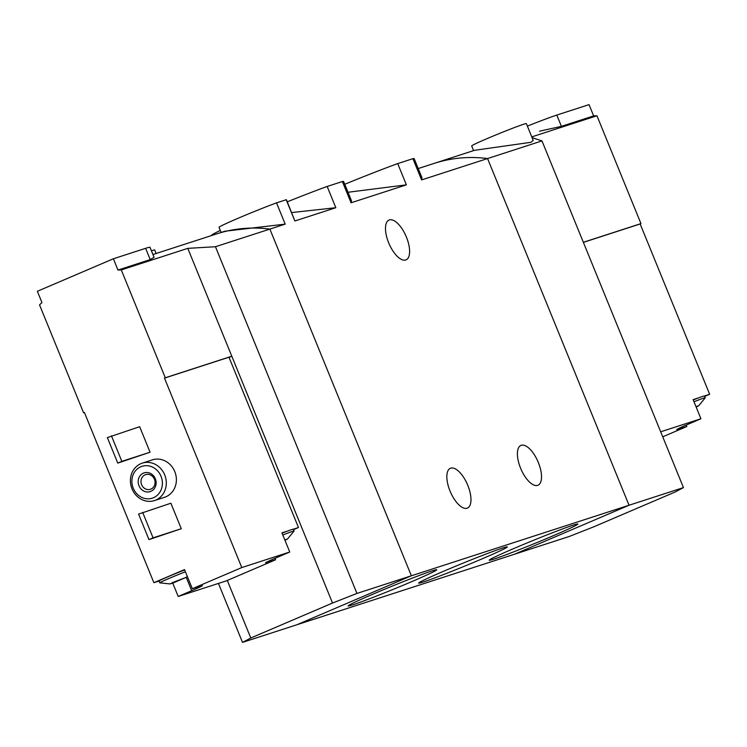 <?xml version="1.0" encoding="UTF-8"?>
<svg xmlns="http://www.w3.org/2000/svg" width="747" height="747" viewBox="0 0 747 747"><rect width="100%" height="100%" fill="white"/><g stroke="black" fill="none" stroke-linecap="round" stroke-linejoin="round"><path stroke-width="1.12" d="M421.99 177.814L414.165 158.653A71.357 2.521 157.8 0 0 412.923 158.672L397.712 163.602L406.377 184.854L351.053 202.782L351.454 200.682L343.62 181.512A71.357 2.521 157.8 0 0 342.378 181.53L351.053 202.782M397.712 163.602A71.357 2.521 157.8 0 0 344.75 184.266M348.009 192.259L406.377 184.854M412.923 158.672L421.597 179.924L421.98 177.814M342.378 181.53L327.167 186.461L335.833 207.713L294.869 220.991L286.465 199.785A36.416 1.289 157.8 0 0 286.194 199.738L294.869 220.991M327.167 186.461A71.357 2.521 157.8 0 0 287.296 201.821M220.309 230.44A71.357 2.521 157.8 0 0 211.485 235.436L211.522 235.538M291.685 212.559L335.833 207.713M493.767 559.139A47.873 1.69 157.8 0 0 544.666 539.362A47.873 1.69 157.8 0 0 577.804 524.002A47.873 1.69 157.8 0 0 532.891 540.567A47.873 1.69 157.8 0 0 489.201 560.157A47.873 1.69 157.8 0 0 493.767 559.139M423.222 582.006A47.873 1.69 157.8 0 0 474.121 562.22A47.873 1.69 157.8 0 0 507.26 546.86A47.873 1.69 157.8 0 0 462.346 563.434A47.873 1.69 157.8 0 0 418.656 583.015A47.873 1.69 157.8 0 0 423.222 582.006M352.677 604.865A47.873 1.69 157.8 0 0 403.576 585.078A47.873 1.69 157.8 0 0 436.715 569.718A47.873 1.69 157.8 0 0 391.802 586.292A47.873 1.69 157.8 0 0 348.111 605.882A47.873 1.69 157.8 0 0 352.677 604.865M421.597 179.924L487.558 158.551A147.645 133.265 72 0 0 434.128 163.397A147.645 133.265 72 0 1 487.558 158.551L629.039 505.243L411.364 575.788L296.923 624.744L242.504 642.383L250.787 638.003L227.303 580.447M532.088 137.663L541.977 140.912L487.558 158.551L629.039 505.243L514.599 554.199L296.923 624.744L411.364 575.788L269.882 229.096L215.453 246.725L356.945 593.426L411.364 575.788L269.882 229.096A147.645 133.265 -108 0 0 216.453 233.942A147.645 133.265 72 0 1 269.882 229.096L285.195 224.128L224.856 231.243L152.939 254.522M286.194 199.738L276.521 202.876L285.195 224.128M276.521 202.876A36.416 1.289 157.8 0 0 239.572 217.638A36.416 1.289 157.8 0 0 219.03 227.303L221.121 232.429M450.039 491.068A21.654 9.291 -113.2 0 1 450.394 468.285A21.654 9.291 -113.2 0 1 467.454 484.542A21.654 9.291 -113.2 0 1 467.426 508.1A21.654 9.291 -113.2 0 1 450.039 491.068M520.584 468.201A21.654 9.291 -113.2 0 1 520.939 445.427A21.654 9.291 -113.2 0 1 537.999 461.674A21.654 9.291 -113.2 0 1 537.971 485.242A21.654 9.291 -113.2 0 1 520.584 468.201M388.683 242.84A21.654 9.291 -113.2 0 1 389.028 220.057A21.654 9.291 -113.2 0 1 406.088 236.313A21.654 9.291 -113.2 0 1 406.069 259.872A21.654 9.291 -113.2 0 1 388.683 242.84M172.734 582.333L173.593 582.772L185.975 577.431L174.499 581.838L170.055 583.921L173.593 582.772M284.981 540.305L287.483 539.026L284.812 539.894M241.785 567.561L289.752 552.014L276.269 557.785A20.673 0.728 -22.2 0 0 265.596 562.846A20.673 0.728 -22.2 0 0 267.566 562.379L275.624 559.764L226.173 580.923L178.206 596.47L191.69 590.7A20.673 0.728 -22.2 0 0 202.362 585.629A20.673 0.728 -22.2 0 0 200.392 586.096L192.334 588.711L241.785 567.561L164.48 378.122L165.292 377.767L121.275 269.919A147.645 133.265 72 0 0 117.979 270.059L113.376 258.77L145.618 248.321A45.772 1.615 -22.2 0 1 149.988 247.285L154.059 257.267M113.376 258.77L37.35 291.293L41.953 302.572A147.645 133.265 72 0 0 39.535 304.888L83.552 412.736L84.364 412.391L153.873 582.697L159.027 581.026A17.713 0.626 -22.2 0 1 159.018 581.017A17.713 0.626 -22.2 0 1 167.664 576.88A17.713 0.626 -22.2 0 1 184.686 569.989M178.206 596.47L172.744 583.09M164.48 378.122L228.974 357.215L298.473 527.531L293.319 529.203A17.713 0.626 -22.2 0 1 293.328 529.221A17.713 0.626 157.8 0 0 287.511 531.08L281.946 532.882L289.752 552.014M154.022 257.276L150.222 259.601L117.979 270.059M215.453 246.725L187.796 248.359L121.275 269.919M153.873 582.697L184.528 569.587L192.334 588.711M139.661 426.714L150.063 452.215L117.765 463.103L107.353 437.602L139.661 426.714M170.876 503.217L181.288 528.717L148.98 539.605L138.578 514.104L170.876 503.217M142.285 463.131L152.36 459.863A19.683 17.769 72 0 1 175.33 473.112A19.683 17.769 72 0 1 164.499 497.315L154.424 500.583A19.683 17.769 72 0 1 132.004 488.846A19.683 17.769 72 0 1 142.285 463.131A19.683 17.769 72 0 1 165.255 476.381A19.683 17.769 72 0 1 154.424 500.583M187.796 248.359L231.803 356.216L165.292 377.767M83.552 412.736L84.402 412.465M229.049 357.393L231.803 356.216L332.527 603.034L356.945 593.426M218.441 583.426L242.504 642.383M332.527 603.034L250.787 638.003M133.246 488.193A16.733 15.099 72 0 1 148.616 465.867A16.733 15.099 72 0 1 159.559 492.684A16.733 15.099 72 0 1 133.246 488.193M138.97 485.746A9.842 8.88 72 0 1 148.009 472.608A9.842 8.88 72 0 1 154.452 488.389A9.842 8.88 72 0 1 138.97 485.746M141.613 484.7A7.713 6.956 72 0 1 145.637 474.625A7.713 6.956 72 0 1 154.638 479.817A7.713 6.956 72 0 1 150.39 489.304A7.713 6.956 72 0 1 141.613 484.7M142.658 512.358L153.07 537.859L181.288 528.717M153.07 537.859L148.98 539.605M111.443 435.856L121.845 461.357L150.063 452.215M121.845 461.357L117.765 463.103M156.142 253.485L154.713 249.984A29.525 1.046 157.8 0 0 151.426 250.805M293.506 529.651L298.473 527.531M275.624 559.764L275.036 558.308M282.067 533.171A17.713 0.626 -22.2 0 1 287.511 531.08M287.427 539.11L294.075 531.061A17.713 0.626 157.8 0 0 294.075 531.042A17.713 0.626 157.8 0 0 282.814 535.001M185.433 571.81A17.713 0.626 157.8 0 0 168.411 578.701A17.713 0.626 157.8 0 0 159.765 582.837A17.713 0.626 157.8 0 0 159.783 582.847L170.157 583.949M696.148 407.059L698.65 405.77L695.98 406.639M660.684 431.803L700.929 418.759L687.436 424.529A20.673 0.728 -22.2 0 0 676.763 429.6A20.673 0.728 -22.2 0 0 678.743 429.133L686.801 426.518L662.729 436.818M583.379 242.364L640.151 223.969L709.65 394.276L704.486 395.957A17.713 0.626 -22.2 0 1 704.505 395.966L705.252 397.787A17.713 0.626 157.8 0 0 703.562 398.188A17.713 0.626 157.8 0 0 693.982 401.746M700.929 418.759L693.123 399.636L698.688 397.834A17.713 0.626 -22.2 0 0 693.244 399.925M531.78 136.888L596.946 115.766A147.645 133.265 -108 0 0 593.65 115.906L589.038 104.617L556.795 115.075A45.772 1.615 -22.2 0 0 527.382 126.122M539.53 131.183L561.399 126.355L593.65 115.906M418.208 168.561L474.597 150.287L530.912 142.322L533.218 140.417L526.355 123.61A29.525 1.046 157.8 0 0 523.544 124.282A29.525 1.046 157.8 0 0 492.618 136.281A29.525 1.046 157.8 0 0 471.684 145.926L473.589 150.614M709.65 394.276L704.682 396.405M686.801 426.518L686.204 425.062M596.946 115.766L640.963 223.614L640.151 223.969M640.963 223.614L583.351 242.289M593.435 526.962L569.018 536.561L514.599 554.199L629.039 505.243L683.458 487.604L675.176 491.993L593.435 526.962M541.977 140.912L683.458 487.604M704.486 395.957A17.713 0.626 157.8 0 0 702.815 396.368A17.713 0.626 157.8 0 0 698.688 397.834M698.604 405.864L705.243 397.815A17.713 0.626 157.8 0 0 705.252 397.787M150.222 259.601L145.618 248.321M267.566 562.379L267.333 561.8M191.69 590.7L186.227 577.3M561.399 126.355L556.795 115.075M678.743 429.133L678.5 428.554M293.328 529.221L294.075 531.042M159.018 581.017L159.765 582.837M187.32 576.441L185.919 577.515"/></g></svg>

